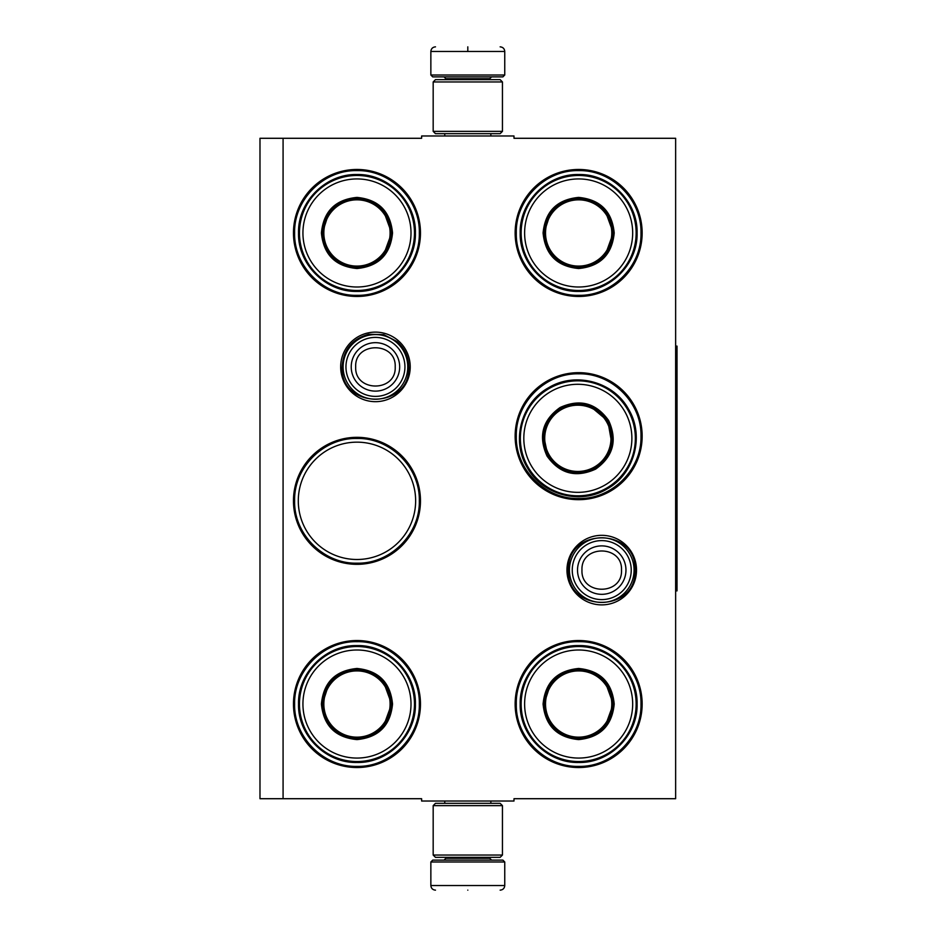 <?xml version="1.0" encoding="UTF-8"?>
<svg xmlns="http://www.w3.org/2000/svg" width="937" height="937" viewBox="0 0 937 937"><rect width="100%" height="100%" fill="white"/><g stroke="black" fill="none" stroke-linecap="round" stroke-linejoin="round"><path stroke-width="1.41" d="M283.079 138.289L421.627 138.289L421.627 135.982L513.991 135.982L513.991 138.289L675.636 138.289L675.636 798.711L513.991 798.711L513.991 801.018L421.627 801.018L421.627 798.711L283.079 798.711L283.079 138.289L259.982 138.289L259.982 798.711L283.079 798.711M636.516 570.106A34.774 34.774 0 0 1 601.741 604.88A34.774 34.774 0 0 1 566.967 570.106A34.774 34.774 0 0 1 601.741 535.332A34.774 34.774 0 0 1 636.516 570.106M410.219 366.894A34.774 34.774 0 0 1 375.444 401.668A34.774 34.774 0 0 1 340.67 366.894A34.774 34.774 0 0 1 375.444 332.12A34.774 34.774 0 0 1 410.219 366.894M420.467 704.038A63.505 63.505 0 0 1 356.974 767.532A63.505 63.505 0 0 1 293.468 704.038A63.505 63.505 0 0 1 356.974 640.533A63.505 63.505 0 0 1 420.467 704.038M420.467 500.827A63.505 63.505 0 0 1 356.974 564.332A63.505 63.505 0 0 1 293.468 500.827A63.505 63.505 0 0 1 356.974 437.321A63.505 63.505 0 0 1 420.467 500.827M420.467 232.962A63.505 63.505 0 0 1 356.974 296.467A63.505 63.505 0 0 1 293.468 232.962A63.505 63.505 0 0 1 356.974 169.468A63.505 63.505 0 0 1 420.467 232.962M642.15 704.038A63.505 63.505 0 0 1 578.644 767.532A63.505 63.505 0 0 1 515.139 704.038A63.505 63.505 0 0 1 578.644 640.533A63.505 63.505 0 0 1 642.15 704.038M642.15 436.173A63.505 63.505 0 0 1 578.644 499.679A63.505 63.505 0 0 1 515.139 436.173A63.505 63.505 0 0 1 578.644 372.668A63.505 63.505 0 0 1 642.15 436.173M642.15 232.962A63.505 63.505 0 0 1 578.644 296.467A63.505 63.505 0 0 1 515.139 232.962A63.505 63.505 0 0 1 578.644 169.468A63.505 63.505 0 0 1 642.15 232.962M298.294 500.827A58.668 58.668 0 0 0 356.974 559.494A58.668 58.668 0 0 0 415.641 500.827A58.668 58.668 0 0 0 356.974 442.159A58.668 58.668 0 0 0 298.294 500.827M356.974 438.481C390.284 437.626 420.174 467.516 419.319 500.827C420.174 534.149 390.284 564.027 356.974 563.172C323.652 564.027 293.773 534.149 294.616 500.827C293.773 467.516 323.652 437.626 356.974 438.481M578.644 373.828C611.966 372.973 641.845 402.851 640.99 436.173C641.845 469.484 611.966 499.374 578.644 498.519C545.334 499.374 515.444 469.484 516.299 436.173C515.444 402.851 545.334 372.973 578.644 373.828M578.644 170.616C611.966 169.761 641.845 199.651 640.99 232.962C641.845 266.284 611.966 296.162 578.644 295.319C545.334 296.162 515.444 266.284 516.299 232.962C515.444 199.651 545.334 169.761 578.644 170.616M356.974 766.384C323.652 767.239 293.773 737.349 294.616 704.038C293.773 670.716 323.652 640.838 356.974 641.681C390.284 640.838 420.174 670.716 419.319 704.038C420.174 737.349 390.284 767.239 356.974 766.384M578.644 641.681C611.966 640.838 641.845 670.716 640.99 704.038C641.845 737.349 611.966 767.239 578.644 766.384C545.334 767.239 515.444 737.349 516.299 704.038C515.444 670.716 545.334 640.838 578.644 641.681M356.974 295.319C323.652 296.162 293.773 266.284 294.616 232.962C293.773 199.651 323.652 169.761 356.974 170.616C390.284 169.761 420.174 199.651 419.319 232.962C420.174 266.284 390.284 296.162 356.974 295.319M407.771 366.894A32.326 32.326 0 0 1 375.444 399.221A32.326 32.326 0 0 1 343.118 366.894A32.326 32.326 0 0 1 375.444 334.568A32.326 32.326 0 0 1 407.771 366.894M404.936 366.894A29.492 29.492 0 0 1 375.444 396.386A29.492 29.492 0 0 1 345.952 366.894A29.492 29.492 0 0 1 375.444 337.402A29.492 29.492 0 0 1 404.936 366.894M634.068 570.106A32.326 32.326 0 0 1 601.741 602.432A32.326 32.326 0 0 1 569.415 570.106A32.326 32.326 0 0 1 601.741 537.779A32.326 32.326 0 0 1 634.068 570.106M631.233 570.106A29.492 29.492 0 0 1 601.741 599.598A29.492 29.492 0 0 1 572.249 570.106A29.492 29.492 0 0 1 601.741 540.614A29.492 29.492 0 0 1 631.233 570.106M504.75 75.019L502.911 76.869L432.707 76.869L430.856 75.019L504.75 75.019L504.75 51.465C504.481 48.665 502.935 47.119 500.135 46.85M467.809 46.85C509.517 46.85 509.517 46.85 467.809 46.85C426.101 46.85 426.101 46.85 467.809 46.85M467.809 47.014L467.809 51.113M430.856 861.981L504.75 861.981L502.911 860.131L432.707 860.131L430.856 861.981L430.856 885.535C431.137 888.335 432.671 889.881 435.482 890.15M467.809 890.15C509.517 890.15 509.517 890.15 467.809 890.15C426.101 890.15 426.101 890.15 467.809 890.15M433.175 855.048L502.443 855.048L500.135 857.355L435.482 857.355L433.175 855.048L433.175 805.633L435.482 803.325L500.135 803.325L502.443 805.633L433.175 805.633M502.443 81.952L433.175 81.952L435.482 79.645L500.135 79.645L502.443 81.952L502.443 131.367L433.175 131.367L435.482 133.675L500.135 133.675L502.443 131.367M392.533 232.962C390.424 254.571 378.571 266.424 356.974 268.532C335.364 266.424 323.511 254.571 321.403 232.962C323.511 211.364 335.364 199.511 356.974 197.402C378.571 199.511 390.424 211.364 392.533 232.962M383.479 255.251L391.607 232.962C389.546 254.009 378.009 265.546 356.974 267.607C335.926 265.546 324.389 254.009 322.328 232.962C324.389 211.926 335.926 200.389 356.974 198.328C378.009 200.389 389.546 211.926 391.607 232.962L383.479 210.684M414.47 232.962A57.497 57.497 0 0 0 356.974 175.465A57.497 57.497 0 0 0 299.465 232.962A57.497 57.497 0 0 0 356.974 290.47A57.497 57.497 0 0 0 414.47 232.962M411.003 232.962A54.03 54.03 0 0 0 356.974 178.932A54.03 54.03 0 0 0 302.932 232.962A54.03 54.03 0 0 0 356.974 287.003A54.03 54.03 0 0 0 411.003 232.962M328.946 212.605L322.328 232.962M298.528 232.962C297.72 201.736 325.736 173.72 356.974 174.528C388.199 173.72 416.215 201.736 415.407 232.962C416.215 264.199 388.199 292.215 356.974 291.407C325.736 292.215 297.72 264.199 298.528 232.962M390.097 232.962A33.135 33.135 0 0 1 356.974 266.096A33.135 33.135 0 0 1 323.839 232.962A33.135 33.135 0 0 1 356.974 199.839A33.135 33.135 0 0 1 390.097 232.962M391.034 232.962A34.06 34.06 0 0 1 356.974 267.022A34.06 34.06 0 0 1 322.914 232.962A34.06 34.06 0 0 1 356.974 198.902A34.06 34.06 0 0 1 391.034 232.962M392.533 704.038C390.424 725.636 378.571 737.489 356.974 739.598C335.364 737.489 323.511 725.636 321.403 704.038C323.511 682.429 335.364 670.576 356.974 668.468C378.571 670.576 390.424 682.429 392.533 704.038M383.479 726.316L391.607 704.038C389.546 725.074 378.009 736.611 356.974 738.672C335.926 736.611 324.389 725.074 322.328 704.038C324.389 682.991 335.926 671.454 356.974 669.393C378.009 671.454 389.546 682.991 391.607 704.038L383.479 681.749M414.47 704.038A57.497 57.497 0 0 0 356.974 646.53A57.497 57.497 0 0 0 299.465 704.038A57.497 57.497 0 0 0 356.974 761.535A57.497 57.497 0 0 0 414.47 704.038M411.003 704.038A54.03 54.03 0 0 0 356.974 649.997A54.03 54.03 0 0 0 302.932 704.038A54.03 54.03 0 0 0 356.974 758.068A54.03 54.03 0 0 0 411.003 704.038M328.946 683.67L322.328 704.038M298.528 704.038C297.72 672.801 325.736 644.785 356.974 645.593C388.199 644.785 416.215 672.801 415.407 704.038C416.215 735.264 388.199 763.28 356.974 762.472C325.736 763.28 297.72 735.264 298.528 704.038M390.097 704.038A33.135 33.135 0 0 1 356.974 737.161A33.135 33.135 0 0 1 323.839 704.038A33.135 33.135 0 0 1 356.974 670.904A33.135 33.135 0 0 1 390.097 704.038M391.034 704.038A34.06 34.06 0 0 1 356.974 738.098A34.06 34.06 0 0 1 322.914 704.038A34.06 34.06 0 0 1 356.974 669.978A34.06 34.06 0 0 1 391.034 704.038M614.203 232.962C612.095 254.571 600.242 266.424 578.644 268.532C557.046 266.424 545.193 254.571 543.085 232.962C545.193 211.364 557.046 199.511 578.644 197.402C600.242 199.511 612.095 211.364 614.203 232.962M605.161 255.251L613.278 232.962C611.229 254.009 599.68 265.546 578.644 267.607C557.609 265.546 546.06 254.009 544.01 232.962C546.06 211.926 557.609 200.389 578.644 198.328C599.68 200.389 611.229 211.926 613.278 232.962L605.161 210.684M636.141 232.962A57.497 57.497 0 0 0 578.644 175.465A57.497 57.497 0 0 0 521.148 232.962A57.497 57.497 0 0 0 578.644 290.47A57.497 57.497 0 0 0 636.141 232.962M632.674 232.962A54.03 54.03 0 0 0 578.644 178.932A54.03 54.03 0 0 0 524.615 232.962A54.03 54.03 0 0 0 578.644 287.003A54.03 54.03 0 0 0 632.674 232.962M550.628 212.605L544.01 232.962M520.199 232.962C519.403 201.736 547.419 173.72 578.644 174.528C609.87 173.72 637.886 201.736 637.09 232.962C637.886 264.199 609.87 292.215 578.644 291.407C547.419 292.215 519.403 264.199 520.199 232.962M611.779 232.962A33.135 33.135 0 0 1 578.644 266.096A33.135 33.135 0 0 1 545.521 232.962A33.135 33.135 0 0 1 578.644 199.839A33.135 33.135 0 0 1 611.779 232.962M612.704 232.962A34.06 34.06 0 0 1 578.644 267.022A34.06 34.06 0 0 1 544.584 232.962A34.06 34.06 0 0 1 578.644 198.902A34.06 34.06 0 0 1 612.704 232.962M608.652 420.537C617.624 440.296 613.29 456.495 595.627 469.121C575.868 478.093 559.682 473.759 547.056 456.096C538.084 436.337 542.418 420.151 560.068 407.525C579.827 398.553 596.026 402.887 608.652 420.537M611.955 444.372L607.855 421.006C616.593 440.249 612.365 456.014 595.171 468.313C575.927 477.062 560.15 472.834 547.852 455.64C539.115 436.396 543.343 420.619 560.537 408.321C579.78 399.584 595.557 403.812 607.855 421.006L589.666 405.768M627.649 409.574A57.497 57.497 0 0 0 549.105 388.527A57.497 57.497 0 0 0 528.058 467.071A57.497 57.497 0 0 0 606.602 488.118A57.497 57.497 0 0 0 627.649 409.574M624.651 411.308A54.03 54.03 0 0 0 550.839 391.525A54.03 54.03 0 0 0 531.056 465.338A54.03 54.03 0 0 0 604.869 485.108A54.03 54.03 0 0 0 624.651 411.308M543.413 434.698L547.852 455.64M527.238 467.54C510.934 440.894 521.183 402.629 548.637 387.707C575.271 371.403 613.548 381.652 628.469 409.094C644.773 435.74 634.525 474.017 607.071 488.938C580.425 505.242 542.16 494.982 527.238 467.54M606.544 421.755A33.135 33.135 0 0 1 594.421 467.013A33.135 33.135 0 0 1 549.164 454.89A33.135 33.135 0 0 1 561.286 409.633A33.135 33.135 0 0 1 606.544 421.755M607.352 421.287A34.06 34.06 0 0 1 594.878 467.821A34.06 34.06 0 0 1 548.356 455.347A34.06 34.06 0 0 1 560.818 408.825A34.06 34.06 0 0 1 607.352 421.287M614.203 704.038C612.095 725.636 600.242 737.489 578.644 739.598C557.046 737.489 545.193 725.636 543.085 704.038C545.193 682.429 557.046 670.576 578.644 668.468C600.242 670.576 612.095 682.429 614.203 704.038M605.161 726.316L613.278 704.038C611.229 725.074 599.68 736.611 578.644 738.672C557.609 736.611 546.06 725.074 544.01 704.038C546.06 682.991 557.609 671.454 578.644 669.393C599.68 671.454 611.229 682.991 613.278 704.038L605.161 681.749M636.141 704.038A57.497 57.497 0 0 0 578.644 646.53A57.497 57.497 0 0 0 521.148 704.038A57.497 57.497 0 0 0 578.644 761.535A57.497 57.497 0 0 0 636.141 704.038M632.674 704.038A54.03 54.03 0 0 0 578.644 649.997A54.03 54.03 0 0 0 524.615 704.038A54.03 54.03 0 0 0 578.644 758.068A54.03 54.03 0 0 0 632.674 704.038M550.628 683.67L544.01 704.038M520.199 704.038C519.403 672.801 547.419 644.785 578.644 645.593C609.87 644.785 637.886 672.801 637.09 704.038C637.886 735.264 609.87 763.28 578.644 762.472C547.419 763.28 519.403 735.264 520.199 704.038M611.779 704.038A33.135 33.135 0 0 1 578.644 737.161A33.135 33.135 0 0 1 545.521 704.038A33.135 33.135 0 0 1 578.644 670.904A33.135 33.135 0 0 1 611.779 704.038M612.704 704.038A34.06 34.06 0 0 1 578.644 738.098A34.06 34.06 0 0 1 544.584 704.038A34.06 34.06 0 0 1 578.644 669.978A34.06 34.06 0 0 1 612.704 704.038M675.636 346.116L677.018 346.116L677.018 590.884L675.636 590.884M351.223 366.894A24.221 24.221 0 0 0 375.444 391.116A24.221 24.221 0 0 0 399.666 366.894A24.221 24.221 180 0 0 375.444 342.673A24.221 24.221 180 0 0 351.223 366.894M355.685 366.894C354.444 392.392 396.445 392.392 395.203 366.894C396.433 341.408 354.444 341.408 355.685 366.894M577.52 570.106A24.221 24.221 0 0 0 601.741 594.327A24.221 24.221 0 0 0 625.963 570.106A24.221 24.221 180 0 0 601.741 545.884A24.221 24.221 180 0 0 577.52 570.106M581.971 570.106C580.741 595.592 622.73 595.592 621.5 570.106C622.73 544.608 580.741 544.608 581.971 570.106M489.746 79.645L489.746 78.72L445.871 78.72L444.021 76.869M430.856 75.019L430.856 51.465L504.75 51.465M445.871 857.355L445.871 858.28L489.746 858.28L491.597 860.131M504.75 861.981L504.75 885.535L430.856 885.535M490.847 135.982L490.847 133.675M444.759 135.982L444.759 133.675M445.871 79.645L445.871 78.72M489.746 78.72L491.597 76.869M430.856 51.465C431.137 48.665 432.671 47.119 435.482 46.85M490.847 801.018L490.847 803.325M444.759 801.018L444.759 803.325M489.746 857.355L489.746 858.28M445.871 858.28L444.021 860.131M504.75 885.535C504.481 888.335 502.946 889.881 500.135 890.15M502.443 855.048L502.443 805.633M433.175 81.952L433.175 131.367M568.419 570.106C566.358 527.121 637.125 527.109 635.063 570.106C637.125 613.091 566.358 613.091 568.419 570.106M342.122 366.894C343.282 349.759 352.136 338.878 368.686 334.275L383.725 334.626L397.077 341.56C404.679 348.306 408.567 356.751 408.766 366.894C410.828 409.891 340.061 409.879 342.122 366.894"/></g></svg>
